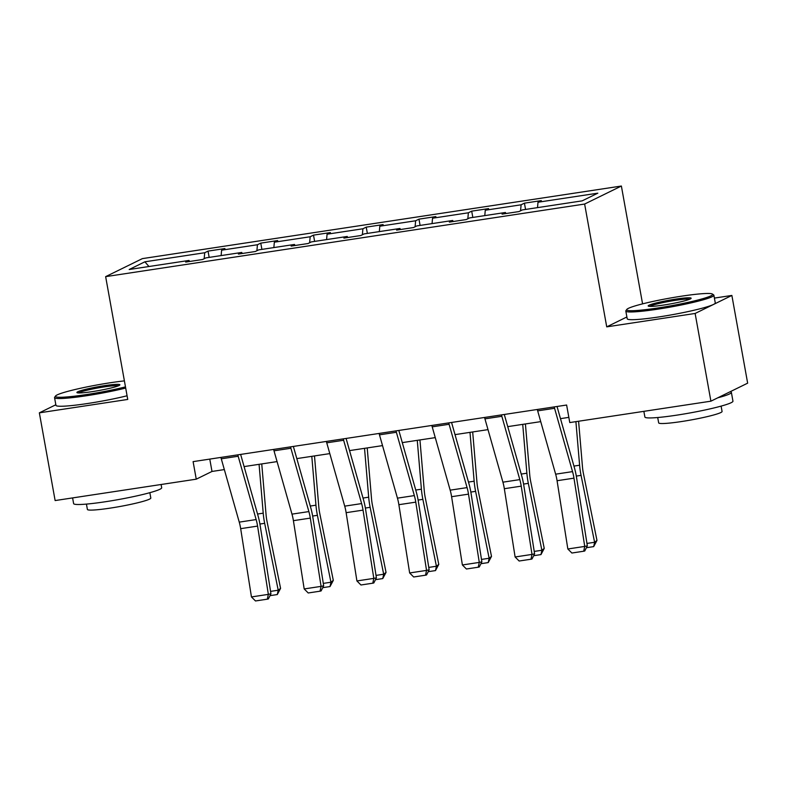 <?xml version="1.0" encoding="UTF-8"?>
<svg xmlns="http://www.w3.org/2000/svg" width="787" height="787" viewBox="0 0 787 787"><rect width="100%" height="100%" fill="white"/><g stroke="black" fill="none" stroke-linecap="round" stroke-linejoin="round"><path stroke-width="1.18" d="M621.376 186.037L142.388 258.618L105.645 276.64L584.633 204.049L621.376 186.037L642.576 303.861M626.885 316.974L606.728 326.861L695.128 313.462L731.871 295.44L714.399 298.086M731.871 295.44L747.65 383.161L710.907 401.183L695.128 313.462M55.838 404.754L39.35 412.841L55.129 500.562L196.258 479.175L211.998 471.452L224.334 469.583M204.167 258.736L204.709 252.745L208.034 251.112L209.165 257.388M148.95 266.508L144.877 261.805L204.709 252.745M221.127 255.568L221.609 250.177L224.934 248.544L208.034 251.112M221.609 250.177L257.438 244.747L260.772 243.124L261.894 249.39M273.856 247.58L274.338 242.189L277.673 240.556L260.772 243.124M274.338 242.189L310.176 236.759L313.501 235.126L314.633 241.402M326.585 239.592L327.077 234.201L330.402 232.568L313.501 235.126M327.077 234.201L362.905 228.771L366.23 227.138L367.362 233.414M379.324 231.594L379.806 226.203L383.131 224.58L366.23 227.138M379.806 226.203L415.634 220.773L418.969 219.15L420.091 225.416M432.053 223.606L432.545 218.215L435.87 216.582L418.969 219.15M432.545 218.215L468.373 212.785L471.698 211.152L472.83 217.428M484.782 215.618L485.274 210.227L488.599 208.594L471.698 211.152M485.274 210.227L521.102 204.797L524.427 203.164L525.559 209.44M537.521 207.63L538.003 202.229L541.328 200.606L524.427 203.164M538.003 202.229L597.835 193.169L582.144 200.862L522.312 209.932L518.987 211.565L502.086 214.123L505.411 212.49L469.583 217.92L466.258 219.553L449.357 222.111L452.682 220.478L416.854 225.908L413.519 227.541L396.618 230.109L399.953 228.476L364.115 233.906L360.79 235.529L343.889 238.097L347.215 236.464L311.386 241.894L308.061 243.527L291.16 246.085L294.486 244.452L258.657 249.882L255.322 251.515L238.422 254.073L241.747 252.45L205.919 257.88L202.593 259.503L185.693 262.071L189.018 260.438L129.186 269.508L144.877 261.805M710.907 401.183L569.778 422.57L566.62 405.03L193.1 461.625L196.258 479.175M242.307 253.493L241.747 252.45M256.896 250.748L257.438 244.747M295.046 245.495L294.486 244.452M309.635 242.75L310.176 236.759M347.775 237.507L347.215 236.464M362.364 234.762L362.905 228.771M400.504 229.519L399.953 228.476M415.093 226.774L415.634 220.773M453.243 221.521L452.682 220.478M467.832 218.776L468.373 212.785M505.972 213.533L505.411 212.49M520.561 210.788L521.102 204.797M39.35 412.841L127.74 399.442L105.645 276.64M606.728 326.861L584.633 204.049M244.088 466.593L277.063 461.595M296.817 458.605L329.802 453.607M349.546 450.607L382.531 445.609M402.285 442.619L435.26 437.621M455.014 434.631L487.999 429.633M507.743 426.633L540.728 421.635M560.482 418.645L568.844 417.376M209.775 459.106L211.998 471.452M189.578 261.481L189.018 260.438M554.205 406.909A12.523 3.709 81.4 0 0 554.569 408.296L572.543 471.62A17.894 5.293 -98.6 0 1 573.969 478.162L584.741 546.424L587.338 545.844L576.556 477.571A26.847 7.949 81.4 0 0 574.421 467.773L557.029 406.486M537.305 409.466A12.523 3.709 81.4 0 0 537.669 410.863L555.642 474.177A17.894 5.293 -98.6 0 1 557.068 480.719L567.84 548.982L584.741 546.424L583.708 551.225L571.883 553.025L567.84 548.982M587.338 545.844L584.751 550.998L583.708 551.225M586.954 543.433L594.608 542.273L581.062 475.368A26.847 7.949 -98.6 0 1 579.606 465.225L575.907 421.645M593.693 546.611L594.608 542.273L596.969 540.423L593.693 546.611L586.394 547.713M578.593 421.232L582.459 466.76A17.894 5.293 81.4 0 0 583.423 473.518L596.969 540.423M657.548 308.032A43.669 3.876 -10.2 0 0 712.412 294.043A43.669 3.876 -10.2 0 0 681.778 296.148A43.669 3.876 -10.2 0 0 626.796 309.448A43.669 3.876 -10.2 0 0 657.548 308.032M712.412 294.043L713.652 294.899A44.741 3.974 169.8 0 1 713.888 295.214A44.741 3.974 169.8 0 1 657.44 309.222A44.741 3.974 169.8 0 1 625.822 311.062A44.741 3.974 169.8 0 1 625.931 310.678L626.796 309.448M663.608 305.061A21.829 1.938 169.8 0 1 648.291 306.104A21.829 1.938 169.8 0 1 675.718 299.119A21.829 1.938 169.8 0 1 691.094 298.401A21.829 1.938 169.8 0 1 663.608 305.061M689.815 299.178A20.757 1.84 -10.2 0 0 675.61 300.309A20.757 1.84 -10.2 0 0 649.767 306.379M730.149 391.749A44.741 3.974 169.8 0 1 731.379 392.408L732.953 401.183A44.741 3.974 169.8 0 1 676.505 415.192A44.741 3.974 169.8 0 1 644.887 417.021L643.864 411.345M731.379 392.408A44.741 3.974 169.8 0 1 717.764 397.819M721.108 406.112L722.072 411.473A32.218 2.863 169.8 0 1 681.434 421.557A32.218 2.863 169.8 0 1 658.67 422.875L657.706 417.523M713.888 295.214L715.275 302.936A44.741 3.974 169.8 0 1 658.827 316.945A44.741 3.974 169.8 0 1 627.209 318.784L625.822 311.062M124.405 380.878A43.669 3.876 -10.2 0 0 110.514 382.718A43.669 3.876 -10.2 0 0 55.533 396.018A43.669 3.876 -10.2 0 0 86.285 394.592A43.669 3.876 -10.2 0 0 125.487 386.879M125.694 388.05A44.741 3.974 169.8 0 1 86.176 395.792A44.741 3.974 169.8 0 1 54.549 397.632A44.741 3.974 169.8 0 1 54.667 397.248L55.533 396.018M92.335 391.621A21.829 1.938 169.8 0 1 77.028 392.674A21.829 1.938 169.8 0 1 104.455 385.679A21.829 1.938 169.8 0 1 119.831 384.971A21.829 1.938 169.8 0 1 92.335 391.621M118.542 385.748A20.757 1.84 -10.2 0 0 104.346 386.879A20.757 1.84 -10.2 0 0 78.493 392.949M161.099 484.497L161.689 487.753A44.741 3.974 169.8 0 1 105.242 501.762A44.741 3.974 169.8 0 1 73.614 503.591L72.601 497.915M149.845 492.682L150.809 498.033A32.218 2.863 169.8 0 1 110.17 508.127A32.218 2.863 169.8 0 1 87.396 509.445L86.432 504.093M127.081 395.772A44.741 3.974 169.8 0 1 87.564 403.515A44.741 3.974 169.8 0 1 55.946 405.354L54.549 397.632M501.476 414.897A12.523 3.709 81.4 0 0 501.84 416.293L519.813 479.608A17.894 5.293 -98.6 0 1 521.23 486.15L532.012 554.412L534.599 553.832L523.827 485.569A26.847 7.949 81.4 0 0 521.692 475.761L504.29 414.474M484.576 417.464A12.523 3.709 81.4 0 0 484.94 418.851L502.913 482.175A17.894 5.293 -98.6 0 1 504.329 488.707L515.111 556.98L532.012 554.412L530.979 559.223L519.145 561.013L515.111 556.98M534.599 553.832L532.012 558.986L530.979 559.223M448.738 422.894A12.523 3.709 81.4 0 0 449.102 424.282L467.075 487.606A17.894 5.293 -98.6 0 1 468.501 494.138L479.283 562.41L481.87 561.82L471.088 493.557A26.847 7.949 81.4 0 0 468.954 483.749L451.561 422.462M431.837 425.452A12.523 3.709 81.4 0 0 432.201 426.839L450.174 490.163A17.894 5.293 -98.6 0 1 451.6 496.705L462.382 564.968L479.283 562.41L478.25 567.211L466.416 569.001L462.382 564.968M481.87 561.82L479.283 566.974L478.25 567.211M534.225 551.421L541.879 550.261L528.333 483.356A26.847 7.949 -98.6 0 1 526.877 473.213L522.725 424.37M540.964 554.599L541.879 550.261L544.24 548.421L540.964 554.599L533.665 555.701M525.411 423.957L529.72 474.748A17.894 5.293 81.4 0 0 530.694 481.506L544.24 548.421M481.487 559.419L489.14 558.258L475.604 491.344A26.847 7.949 -98.6 0 1 474.148 481.211L469.996 432.358M488.225 562.587L489.14 558.258L491.501 556.409L488.225 562.587L480.926 563.699M472.682 431.955L476.991 482.746A17.894 5.293 81.4 0 0 477.965 489.504L491.501 556.409M396.009 430.882A12.523 3.709 81.4 0 0 396.373 432.27L414.346 495.594A17.894 5.293 -98.6 0 1 415.772 502.136L426.544 570.398L429.141 569.818L418.359 501.545A26.847 7.949 81.4 0 0 416.225 491.747L398.832 430.45M379.108 433.44A12.523 3.709 81.4 0 0 379.472 434.837L397.445 498.151A17.894 5.293 -98.6 0 1 398.871 504.693L409.643 572.956L426.544 570.398L425.511 575.199L413.687 576.989L409.643 572.956M429.141 569.818L426.554 574.972L425.511 575.199M428.758 567.407L436.411 566.247L422.865 499.342A26.847 7.949 -98.6 0 1 421.409 489.199L417.267 440.346M435.496 570.585L436.411 566.247L438.772 564.397L435.496 570.585L428.197 571.687M419.943 439.943L424.262 490.734A17.894 5.293 81.4 0 0 425.226 497.492L438.772 564.397M343.28 438.871A12.523 3.709 81.4 0 0 343.644 440.267L361.617 503.582A17.894 5.293 -98.6 0 1 363.033 510.124L373.815 578.386L376.402 577.806L365.63 509.543A26.847 7.949 81.4 0 0 363.496 499.735L346.093 438.448M326.379 441.438A12.523 3.709 81.4 0 0 326.743 442.825L344.716 506.149A17.894 5.293 -98.6 0 1 346.132 512.681L356.914 580.944L373.815 578.386L372.782 583.197L360.948 584.987L356.914 580.944M376.402 577.806L373.815 582.96L372.782 583.197M376.029 575.395L383.682 574.235L370.136 507.33A26.847 7.949 -98.6 0 1 368.68 497.187L364.529 448.334M382.767 578.573L383.682 574.235L386.043 572.395L382.767 578.573L375.468 579.675M367.214 447.931L371.523 498.722A17.894 5.293 81.4 0 0 372.497 505.48L386.043 572.395M290.541 446.859A12.523 3.709 81.4 0 0 290.905 448.256L308.878 511.58A17.894 5.293 -98.6 0 1 310.304 518.112L321.086 586.374L323.673 585.794L312.892 517.531A26.847 7.949 81.4 0 0 310.757 507.723L293.364 446.436M273.64 449.426A12.523 3.709 81.4 0 0 274.004 450.813L291.977 514.137A17.894 5.293 -98.6 0 1 293.403 520.669L304.185 588.942L321.086 586.374L320.053 591.185L308.219 592.975L304.185 588.942M323.673 585.794L321.086 590.948L320.053 591.185M323.29 583.393L330.943 582.232L317.407 515.318A26.847 7.949 -98.6 0 1 315.951 505.185L311.8 456.332M330.028 586.561L330.943 582.232L333.304 580.383L330.028 586.561L322.729 587.673M314.485 455.919L318.794 506.71A17.894 5.293 81.4 0 0 319.768 513.478L333.304 580.383M237.812 454.856A12.523 3.709 81.4 0 0 238.176 456.244L256.149 519.568A17.894 5.293 -98.6 0 1 257.575 526.1L268.347 594.372L270.944 593.792L260.163 525.519A26.847 7.949 81.4 0 0 258.028 515.721L240.635 454.424M220.911 457.414A12.523 3.709 81.4 0 0 221.275 458.801L239.248 522.125A17.894 5.293 -98.6 0 1 240.674 528.667L251.446 596.93L268.347 594.372L267.314 599.173L255.49 600.963L251.446 596.93M270.944 593.792L268.357 598.946L267.314 599.173M270.561 591.381L278.214 590.22L264.668 523.316A26.847 7.949 -98.6 0 1 263.212 513.173L259.071 464.32M277.299 594.549L278.214 590.22L280.575 588.371L277.299 594.549L270 595.661M261.746 463.917L266.065 514.708A17.894 5.293 81.4 0 0 267.029 521.466L280.575 588.371M572.543 471.62L555.642 474.177M573.969 478.162L557.068 480.719M554.569 408.296L537.669 410.863M576.31 476.086L581.062 475.368M573.939 466.081L579.606 465.225M519.813 479.608L502.913 482.175M521.23 486.15L504.329 488.707M501.84 416.293L484.94 418.851M467.075 487.606L450.174 490.163M468.501 494.138L451.6 496.705M449.102 424.282L432.201 426.839M523.571 484.074L528.333 483.356M521.21 474.079L526.877 473.213M470.842 492.072L475.604 491.344M468.481 482.067L474.148 481.211M414.346 495.594L397.445 498.151M415.772 502.136L398.871 504.693M396.373 432.27L379.472 434.837M418.113 500.06L422.865 499.342M415.743 490.055L421.409 489.199M361.617 503.582L344.716 506.149M363.033 510.124L346.132 512.681M343.644 440.267L326.743 442.825M365.375 508.048L370.136 507.33M363.014 498.053L368.68 497.187M308.878 511.58L291.977 514.137M310.304 518.112L293.403 520.669M290.905 448.256L274.004 450.813M312.646 516.046L317.407 515.318M310.285 506.041L315.951 505.185M256.149 519.568L239.248 522.125M257.575 526.1L240.674 528.667M238.176 456.244L221.275 458.801M259.917 524.034L264.668 523.316M257.546 514.029L263.212 513.173"/></g></svg>
